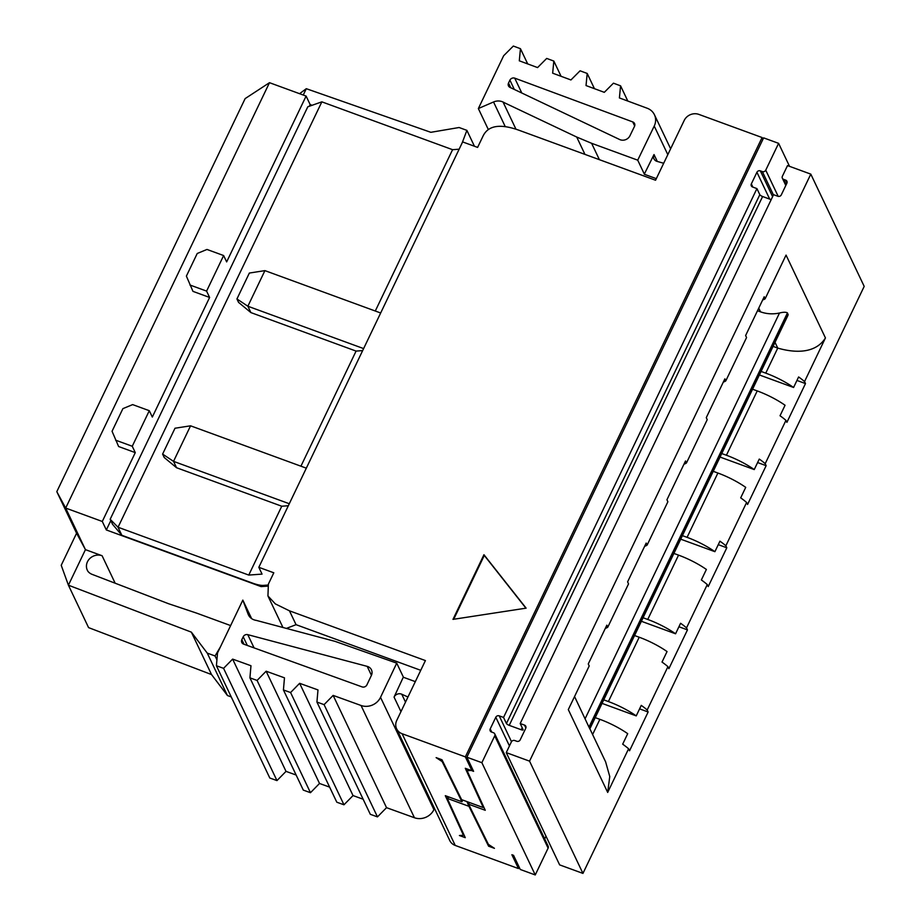 <?xml version="1.0" encoding="UTF-8"?>
<svg xmlns="http://www.w3.org/2000/svg" width="921" height="921" viewBox="0 0 921 921"><rect width="100%" height="100%" fill="white"/><g stroke="black" fill="none" stroke-linecap="round" stroke-linejoin="round"><path stroke-width="1.38" d="M448.067 796.677L447.249 798.369L465.266 837.661L459.418 835.52L463.447 835.243L463.816 834.484M448.941 796.999L447.249 798.369L468.95 806.312L466.97 801.615M519.156 867.133L518.477 868.572L511.88 854.723L513.55 855.333L520.273 869.47L535.251 874.95L481.867 762.692L466.878 757.2L763.624 137.862L778.602 143.342L789.539 166.344M489.212 844.902L488.591 846.192L468.95 806.312L469.296 805.587M762.933 139.301L762.093 137.54L465.347 756.878L402.109 733.726L455.227 845.432L518.477 868.572M455.227 845.432A11.202 10.166 154.6 0 1 449.759 840.539L396.64 728.845A11.202 10.166 154.6 0 1 396.767 720.383L425.41 660.576L289.459 610.819L275.333 603.9L267.942 595.956L268.379 584.11L273.802 572.793L258.824 567.313L262.048 574.105L248.762 575.072L118.026 527.238L110.163 519.271L112.546 524.291L121.848 535.285L118.015 527.226M488.591 846.192L494.439 848.333L488.395 844.373L468.605 804.194L485.252 810.284L467.108 770.716L467.822 769.231M465.347 756.878L471.943 770.739L473.601 771.338L466.878 757.2M462.756 800.073L461.951 801.765L445.304 795.675L463.447 835.243M461.951 801.765L442.172 761.586L436.128 757.626L441.976 759.767L461.617 799.647L483.306 807.59L465.289 768.298L471.138 770.44L467.108 770.716M762.093 137.54L698.843 114.388A11.202 10.166 154.6 0 0 684.211 120.432L655.556 180.228L519.605 130.471C500.391 123.437 488.199 125.314 483.03 136.089L477.608 147.406L462.63 141.915L258.824 567.313M544.691 838.904L545.992 836.187M506.251 752.618L559.634 864.877L582.947 873.407L529.552 761.149L506.251 752.618L511.362 741.946A2.613 2.372 -25.4 0 1 514.77 740.542L516.773 741.267A2.613 2.372 -25.4 0 0 520.192 739.862L525.764 728.223A2.613 2.372 -25.4 0 0 524.521 725.103L520.192 723.526L523.082 729.605A2.613 0.725 25.6 0 1 523.105 729.881A2.613 0.725 25.6 0 1 521.217 729.743L509.232 725.357A2.613 0.725 25.6 0 1 506.435 723.515L503.545 717.436L499.217 715.847A2.613 2.372 -25.4 0 0 495.797 717.263L490.225 728.891A2.613 2.372 -25.4 0 0 491.469 732.011L493.472 732.736A2.613 2.372 154.6 0 1 494.75 733.887L548.133 846.146A2.613 2.372 154.6 0 1 548.11 848.126L535.251 874.95M471.943 770.739L472.634 769.288M402.109 733.726A11.202 10.166 154.6 0 1 396.64 728.845M452.982 619.373L526.121 608.148L483.951 554.73L452.982 619.373M442.517 760.873L442.172 761.586M483.675 806.831L483.306 807.59M468.605 804.194L469.422 802.513M494.75 733.887A2.613 2.372 154.6 0 1 494.715 735.856L481.867 762.692M778.602 143.342L765.742 170.178L778.199 196.369M503.545 717.436L756.924 188.598L752.595 187.009A2.613 2.372 -25.4 0 1 751.34 183.901L756.924 172.262A2.613 2.372 -25.4 0 1 760.332 170.857L762.335 171.582A2.613 2.372 -25.4 0 0 765.742 170.178M756.924 188.598L759.813 194.676A2.613 0.725 25.6 0 0 762.611 196.518L771.188 199.661M520.192 723.526L773.559 194.688L777.888 196.277A2.613 2.372 -25.4 0 0 781.307 194.861L786.879 183.221A2.613 2.372 -25.4 0 0 785.636 180.113L783.633 179.376A2.613 2.372 154.6 0 1 782.39 176.268L787.501 165.596L810.802 174.127L864.197 286.385L582.947 873.407M110.163 519.271L307.787 106.813L321.843 101.84L452.579 149.686L459.142 149.202M121.848 535.285L252.619 583.143A18.662 5.204 -154.4 0 0 263.406 585.388L267.953 585.042M286.316 628.433L296.055 624.68L289.459 610.819M420.747 670.315L296.055 624.68M483.951 554.73L484.296 555.432L453.708 619.269M525.926 608.182L484.296 555.432M403.456 677.28L396.732 663.143L380.523 697.347A14.932 13.55 154.6 0 1 361.044 705.486L333.137 695.401L324.088 704.634L316.928 702.044L317.987 689.933L299.636 683.313L290.587 692.534L283.426 689.944L284.474 677.833L266.134 671.213L257.074 680.435L249.925 677.844L250.973 665.733L232.633 659.114L223.573 668.335L216.412 665.745L217.529 652.92L242.833 600.112L248.129 614.18A11.202 10.166 -25.4 0 0 248.44 614.894A11.202 10.166 -25.4 0 0 254.829 620.075L255.911 620.363M407.957 697.013L401.74 694.215A5.595 5.077 -25.4 0 0 394.061 697.105L403.283 677.223L415.325 681.632M255.934 620.293L335.083 641.373L396.732 663.143M663.684 163.27L657.041 161.371A5.595 5.077 154.6 0 1 654.014 154.555L644.263 174.242L656.316 178.651M644.447 174.311L637.723 160.173L591.604 143.296L599.398 159.678M637.723 160.173L654.232 126.073A14.932 13.55 -25.4 0 0 654.428 114.734A14.932 13.55 -25.4 0 0 647.198 108.241L619.407 97.937L620.57 85.826L613.444 83.178L604.303 92.33L586.032 85.561L587.195 73.45L580.069 70.802L570.939 79.954L552.658 73.185L553.832 61.074L546.694 58.426L537.565 67.578L519.294 60.809L520.457 48.698L513.331 46.05L503.649 55.744L478.356 108.551L493.541 101.978A11.202 10.166 154.6 0 1 503.039 102.024L515.979 129.228M434.482 808.419L433.918 809.617A14.932 13.55 154.6 0 1 414.438 817.744L386.532 807.671L377.472 816.892L370.311 814.302L316.928 702.044M529.552 761.149L810.802 174.127M312.104 105.282L310.147 104.568L306.106 96.083L269.485 82.683L245.136 98.605L56.803 491.664L76.581 533.236L85.446 549.641L65.679 508.07L269.485 82.683M288.319 505.744L281.757 506.228L176.556 467.73L164.237 457.518L162.603 454.099L175.002 428.23L190.566 425.813L173.528 461.363L289.286 503.729M248.762 575.072L281.757 506.228M452.579 149.686L375.284 311.022M362.644 350.602L356.082 351.085L300.925 466.199M356.082 351.085L250.892 312.587L238.562 302.387L236.939 298.957L249.349 273.053L264.914 270.624L247.864 306.233L363.611 348.587M321.855 101.84L118.049 527.238M56.803 491.664L65.679 508.07L102.289 521.47L106.329 529.955L261.115 586.608L267.539 586.136M115.16 583.212L102.093 555.731L85.446 549.641L68.407 585.192L191.349 632.14L207.26 653.116L215.065 655.971L220.476 646.784M296.136 775.033L286.155 771.43M286.051 771.338L276.968 780.594L269.807 778.015L216.412 665.745M363.139 799.221L353.031 795.571L343.97 804.793L336.81 802.214L283.426 689.944M329.637 787.133L319.518 783.472L310.469 792.693L303.308 790.114L249.925 677.844M362.045 686.882A3.73 3.385 -25.4 0 0 366.915 684.856L371.382 675.438A7.46 6.781 -25.4 0 0 371.451 669.82A7.46 6.781 -25.4 0 0 367.191 666.367L247.784 634.661A3.73 3.385 -25.4 0 0 243.213 636.791L241.832 639.681A3.73 3.385 -25.4 0 0 243.605 644.113L362.045 686.882M503.994 102.553L576.719 137.045L591.604 143.296M504.029 102.496L503.039 102.024M509.912 80.173A3.73 3.385 154.6 0 1 514.724 78.147L632.739 121.917A3.73 3.385 154.6 0 1 634.5 126.373L629.952 135.755A7.46 6.781 154.6 0 1 619.614 139.508L509.992 87.391A3.73 3.385 154.6 0 1 508.519 83.051L509.912 80.173L514.332 89.452M261.714 585.376L261.115 586.608M805.484 383.573L786.902 422.359L785.947 420.367L765.201 463.677L766.145 465.669L747.564 504.466L746.609 502.475L725.863 545.785L726.807 547.776L708.226 586.573L707.27 584.582L686.525 627.892L687.469 629.883L668.888 668.669L667.932 666.677L647.187 709.999L648.131 711.991L629.55 750.776L628.594 748.785L607.687 792.428L568.303 709.596L589.21 665.952L588.266 663.96L606.847 625.175L607.791 627.166L628.548 583.856L627.604 581.865L646.185 543.068L647.129 545.059L667.886 501.749L666.942 499.758L685.523 460.961L686.467 462.952L707.224 419.642L706.28 417.65L724.862 378.865L725.806 380.857L746.563 337.535L745.619 335.543L764.2 296.758L765.144 298.749L786.05 255.105L825.446 337.938L804.54 381.582L805.484 383.573L796.941 380.442M76.581 533.236L61.212 565.298L68.407 585.192L88.577 627.615L211.531 674.563L227.441 695.528L231.24 696.921M303.251 95.036L306.29 88.692L430.832 132.313L459.095 127.512L466.889 130.368L462.204 142.813M223.63 255.543L206.983 249.453L197.232 253.482L186.387 276.104L192.973 291.37L209.62 297.46L206.592 291.105L223.63 255.543L226.658 261.909L306.106 96.083M149.294 410.697L132.647 404.607L122.896 408.636L112.051 431.27L118.636 446.535L135.283 452.625L132.256 446.259L149.294 410.697L152.322 417.063L209.62 297.46M102.289 521.47L135.283 452.625M106.329 529.955L110.808 520.607M309.329 106.26L310.147 104.568M306.325 468.167L190.566 425.813M162.603 454.099L173.528 461.363L176.556 467.73M380.672 312.99L264.914 270.624M236.939 298.957L247.864 306.233L250.892 312.587M230.63 625.578L196.53 613.087A30.243 27.457 -25.4 0 0 196.173 612.972L168.601 603.739L92.112 574.359A11.202 10.166 154.6 0 1 88.036 571.469A11.202 10.166 -25.4 0 1 87.334 570.237A11.202 10.166 -25.4 0 1 89.763 558.563A11.202 10.166 -25.4 0 1 102.093 555.731M232.633 659.114L286.017 771.372M223.573 668.335L276.968 780.594M251.629 618.601L242.822 600.112M333.137 695.401L386.532 807.671M324.088 704.634L377.472 816.892M299.636 683.313L353.031 795.571M290.587 692.534L343.97 804.793M266.134 671.213L319.518 783.472M257.074 680.435L310.469 792.693M773.087 346.388L777.75 348.092C795.79 353.342 815.81 353.353 825.446 337.938M520.457 48.698L527.698 63.917M553.832 61.074L561.073 76.293M587.195 73.45L594.436 88.669M620.57 85.826L627.811 101.057M478.344 108.551L488.349 129.585M514.724 78.147L521.793 92.998M765.144 298.749A37.324 10.419 25.6 0 1 762.692 299.912M757.511 310.722L760.504 311.828A33.593 30.497 -25.4 0 0 779.5 313.013C783.287 312.046 785.935 312.012 787.455 312.898L788.042 315.166L589.843 728.868L588.98 727.13L787.455 312.898M761.091 371.439L765.754 373.143A37.324 10.419 25.6 0 1 793.58 387.476L798.611 376.965A37.324 10.419 25.6 0 1 804.54 381.582M785.947 420.367A37.324 10.419 -154.4 0 0 780.029 415.751L785.06 405.252A37.324 10.419 -154.4 0 0 757.223 390.918L726.416 455.25A37.324 10.419 25.6 0 1 754.241 469.572L759.272 459.072A37.324 10.419 25.6 0 1 765.201 463.677M766.145 465.669L757.603 462.549M746.609 502.475A37.324 10.419 -154.4 0 0 740.691 497.858L745.722 487.359A37.324 10.419 -154.4 0 0 717.885 473.026L713.234 471.322M682.415 535.642L687.078 537.346A37.324 10.419 25.6 0 1 714.903 551.679L719.934 541.18A37.324 10.419 25.6 0 1 725.863 545.785M726.807 547.776L718.265 544.656M707.27 584.582A37.324 10.419 -154.4 0 0 701.353 579.965L706.384 569.454A37.324 10.419 -154.4 0 0 678.547 555.133L647.739 619.453A37.324 10.419 25.6 0 1 675.565 633.786L680.596 623.275A37.324 10.419 25.6 0 1 686.525 627.892M687.469 629.883L678.927 626.752M667.932 666.677A37.324 10.419 -154.4 0 0 662.015 662.072L667.046 651.561A37.324 10.419 -154.4 0 0 639.209 637.228L608.401 701.56A37.324 10.419 25.6 0 1 636.227 715.893L641.258 705.382A37.324 10.419 25.6 0 1 647.187 709.999M648.131 711.991L639.588 708.859M628.594 748.785A37.324 10.419 -154.4 0 0 622.677 744.18L627.708 733.669A37.324 10.419 -154.4 0 0 599.882 719.336L592.606 734.521M589.877 728.787L605.638 761.909L609.76 776.53L607.687 792.428M574.554 696.552L588.98 727.13M607.791 627.166A37.324 10.419 25.6 0 1 605.339 628.329M647.129 545.059A37.324 10.419 25.6 0 1 644.677 546.222M686.467 462.952A37.324 10.419 25.6 0 1 684.015 464.115M725.806 380.857A37.324 10.419 25.6 0 1 723.353 382.019M474.442 146.243L466.889 130.368M216.93 659.885L215.065 655.971M227.441 695.528L207.26 653.116M211.531 674.563L191.349 632.14M299.59 93.689L306.29 88.692M189.945 285.003L206.592 291.105M115.609 440.169L132.256 446.259M752.572 389.215L757.223 390.918M721.753 453.546L726.416 455.25M673.896 553.429L678.547 555.133M643.077 617.749L647.739 619.453M634.557 635.525L639.209 637.228M603.739 699.856L608.401 701.56M595.219 717.632L599.882 719.336M759.399 374.962L793.58 387.476M720.061 457.069L754.241 469.572M680.723 539.176L714.903 551.679M641.384 621.284L675.565 633.786M602.046 703.379L636.227 715.893M494.715 735.856L548.11 848.126M499.217 715.847L511.5 741.693M524.521 725.103L525.868 727.958M495.797 717.263L509.451 745.941M490.225 728.891L491.756 732.114M762.335 171.582L773.444 194.941M760.332 170.857L772.615 196.668M756.924 172.262L769.691 199.109M751.34 183.901L752.871 187.124M506.435 723.515L759.813 194.676M654.232 126.073L667.817 154.647M657.295 161.44L654.014 154.555M405.505 702.124L401.74 694.215M400.957 711.611L394.061 697.105M380.523 697.347L433.918 809.617M521.217 729.743L522.184 727.728M509.232 725.357L762.611 196.518M576.719 137.045L584.962 154.394M361.044 705.486L414.438 817.744M785.636 180.113L786.995 182.957M783.633 179.376L786.166 184.707M248.797 615.573L248.129 614.18M241.832 639.681L244.019 644.263M247.335 645.46L243.213 636.791M371.439 675.312L367.191 666.367M247.784 634.661L254.069 647.9M765.754 373.143L777.75 348.092L775.022 342.347M493.541 101.978L505.284 126.684M510.752 87.76L508.519 83.051M632.739 121.917L634.661 125.97M760.504 311.828L758.754 308.132M717.896 473.026L687.078 537.346M585.1 718.748L779.5 313.013M589.647 728.546L788.123 314.303M282.966 627.535L267.942 595.956M670.626 148.788L654.428 114.734M782.366 178.237L785.809 185.478"/></g></svg>
